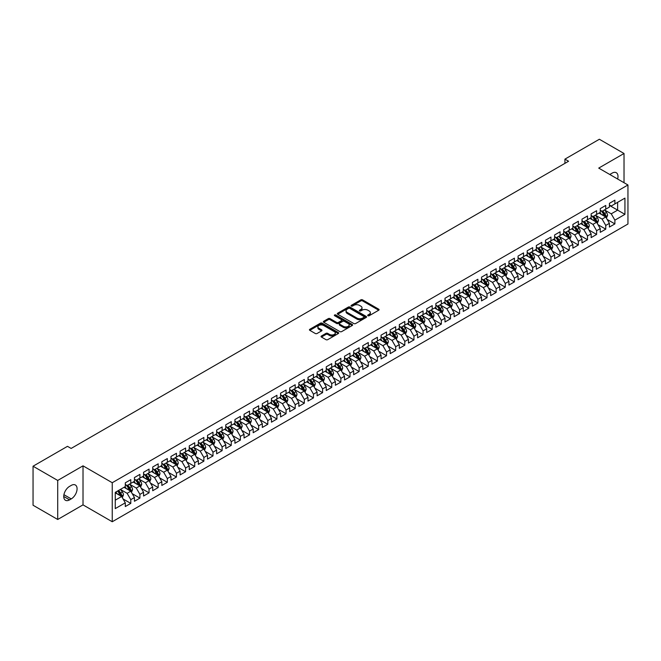 <?xml version="1.0" encoding="UTF-8"?>
<svg xmlns="http://www.w3.org/2000/svg" width="661" height="661" viewBox="0 0 661 661"><rect width="100%" height="100%" fill="white"/><g stroke="black" fill="none" stroke-linecap="round" stroke-linejoin="round"><path stroke-width="0.99" d="M367.929 315.727A0.884 0.512 0 0 0 369.185 315.727L378.712 310.224A1.264 0.735 0 0 0 379.084 309.703A1.264 0.735 0 0 0 378.712 309.191L362.575 299.871A1.264 0.735 0 0 0 360.782 299.871L351.255 305.374A0.884 0.512 0 0 0 352.511 306.093L353.742 305.382A4.057 2.347 0 0 1 359.477 305.382L360.823 306.159A4.057 2.347 0 0 1 362.013 307.819A4.057 2.347 0 0 1 360.823 309.472L359.592 310.183A0.884 0.512 0 0 0 360.848 310.91L362.079 310.199A4.057 2.347 0 0 1 367.813 310.199L369.16 310.976A4.057 2.347 0 0 1 370.35 312.628A4.057 2.347 0 0 1 369.16 314.289L367.929 315A0.884 0.512 0 0 0 367.929 315.727L367.929 315M321.42 336.003A1.264 0.735 0 0 0 321.048 336.515A1.264 0.735 0 0 0 321.42 337.036L325.947 339.647A1.264 0.735 0 0 0 327.74 339.647L338.316 333.541A1.264 0.735 0 0 0 338.688 333.028A1.264 0.735 0 0 0 338.316 332.508L322.18 323.188A1.264 0.735 0 0 0 320.387 323.188L309.811 329.294A1.264 0.735 0 0 0 309.439 329.814A1.264 0.735 0 0 0 309.811 330.335L315.28 333.491A1.264 0.735 0 0 0 317.073 333.491L321.601 330.88A1.264 0.735 0 0 0 321.973 330.36A1.264 0.735 0 0 0 321.601 329.839L318.891 328.277A3.388 1.958 0 0 1 317.891 326.889A3.388 1.958 0 0 1 319.99 325.08A3.388 1.958 0 0 1 323.683 325.509L334.309 331.64A3.388 1.958 0 0 1 335.301 333.028A3.388 1.958 0 0 1 333.21 334.838A3.388 1.958 0 0 1 329.509 334.408L327.74 333.384A1.264 0.735 0 0 0 325.947 333.384L321.42 336.003L321.42 337.036M57.714 480.448L57.714 519.48L83.013 504.872L83.013 465.84L57.714 480.448L33.05 466.212L67.488 446.332L71.14 448.439L568.576 161.251L564.924 159.136L564.924 163.358M83.013 465.84L112.246 482.72L627.95 184.981L627.95 224.005L112.246 521.744L112.246 482.72M624.025 182.709L624.025 153.492L598.717 168.101L627.95 184.981M624.025 153.492L599.362 139.256L564.924 159.136M353.833 323.551A1.264 0.735 0 0 0 355.626 323.551L366.202 317.445A1.264 0.735 0 0 0 366.574 316.925A1.264 0.735 0 0 0 366.202 316.412L350.066 307.092A1.264 0.735 0 0 0 348.273 307.092L337.697 313.198A1.264 0.735 0 0 0 337.325 313.719A1.264 0.735 0 0 0 337.697 314.231L353.833 323.551M334.953 315.917A0.884 0.512 0 0 1 335.854 316.041L335.854 314.983L352.263 324.46A1.264 0.735 0 0 1 352.635 324.972A1.264 0.735 0 0 1 352.263 325.493L341.679 331.599A1.264 0.735 0 0 1 339.886 331.599L323.75 322.287L328.277 319.693L328.277 318.635L323.75 321.246A1.264 0.735 0 0 0 323.378 321.767A1.264 0.735 0 0 0 323.75 322.287L323.75 321.246M328.277 319.693A1.264 0.735 0 0 1 330.07 319.693L330.07 318.635A1.264 0.735 0 0 0 328.277 318.635M330.07 318.635L336.614 322.411A1.264 0.735 0 0 0 338.407 322.411L341.415 320.676A1.264 0.735 0 0 0 341.787 320.164A1.264 0.735 0 0 0 341.415 319.643L334.598 315.71A0.884 0.512 0 0 1 335.854 314.983M609.409 205.389L617.63 210.132L617.63 202.324L624.934 198.11L614.887 203.91L614.887 200.167L609.409 203.332L609.409 207.075L605.757 209.182L605.757 205.439L600.271 208.603L600.271 212.346L596.619 214.453L596.619 210.71L591.141 213.875L591.141 217.618L587.489 219.733L587.489 215.99L582.002 219.146L582.002 222.897L578.35 225.004L578.35 221.261L572.872 224.426L572.872 228.169L569.22 230.276L569.22 226.533L563.734 229.698L563.734 233.44L560.082 235.547L560.082 231.804L554.604 234.969L554.604 238.712L550.952 240.827L550.952 237.076L545.474 240.24L545.474 243.992L541.813 246.099L541.813 242.356L536.335 245.52L536.335 249.263L532.683 251.37L532.683 247.627L527.205 250.792L527.205 254.535L523.545 256.642L523.545 252.899L518.067 256.063L518.067 259.806L514.415 261.921L514.415 258.17L508.937 261.335L508.937 265.086L505.277 267.193L505.277 263.45L499.799 266.614L499.799 270.357L496.147 272.464L496.147 268.721L490.669 271.886L490.669 275.629L487.008 277.736L487.008 273.993L481.53 277.157L481.53 280.9L477.878 283.015L477.878 279.264L472.4 282.429L472.4 286.18L468.74 288.287L468.74 284.544L463.262 287.709L463.262 291.451L459.61 293.558L459.61 289.815L454.132 292.98L454.132 296.723L450.472 298.83L450.472 295.087L444.993 298.251L444.993 301.994L441.341 304.11L441.341 300.358L435.863 303.523L435.863 307.274L432.211 309.381L432.211 305.638L426.725 308.803L426.725 312.546L423.073 314.653L423.073 310.91L417.595 314.074L417.595 317.817L413.943 319.924L413.943 316.181L408.457 319.346L408.457 323.089L404.805 325.204L404.805 321.453L399.327 324.617L399.327 328.36L395.675 330.475L395.675 326.732L390.188 329.897L390.188 333.64L386.536 335.747L386.536 332.004L381.058 335.168L381.058 338.911L377.406 341.018L377.406 337.275L371.92 340.44L371.92 344.183L368.268 346.298L368.268 342.547L362.79 345.711L362.79 349.454L359.138 351.569L359.138 347.826L353.652 350.991L353.652 354.734L350 356.841L350 353.098L344.521 356.262L344.521 360.005L340.869 362.112L340.869 358.369L335.383 361.534L335.383 365.277L331.731 367.392L331.731 363.641L326.253 366.805L326.253 370.548L322.601 372.664L322.601 368.921L317.115 372.085L317.115 375.828L313.463 377.935L313.463 374.192L307.985 377.357L307.985 381.1L304.333 383.206L304.333 379.464L298.855 382.628L298.855 386.371L295.194 388.478L295.194 384.735L289.716 387.9L289.716 391.643L286.064 393.758L286.064 390.015L280.586 393.179L280.586 396.922L276.926 399.029L276.926 395.286L271.448 398.451L271.448 402.194L267.796 404.301L267.796 400.558L262.318 403.722L262.318 407.465L258.658 409.572L258.658 405.829L253.18 408.994L253.18 412.737L249.528 414.852L249.528 411.109L244.049 414.265L244.049 418.016L240.389 420.123L240.389 416.38L234.911 419.545L234.911 423.288L231.259 425.395L231.259 421.652L225.781 424.816L225.781 428.559L222.121 430.666L222.121 426.923L216.643 430.088L216.643 433.831L212.991 435.946L212.991 432.203L207.513 435.359L207.513 439.111L203.861 441.218L203.861 437.475L198.374 440.639L198.374 444.382L194.722 446.489L194.722 442.746L189.244 445.911L189.244 449.654L185.592 451.76L185.592 448.018L180.106 451.182L180.106 454.925L176.454 457.04L176.454 453.289L170.976 456.454L170.976 460.205L167.324 462.312L167.324 458.569L161.838 461.733L161.838 465.476L158.186 467.583L158.186 463.84L152.708 467.005L152.708 470.748L149.056 472.855L149.056 469.112L143.569 472.276L143.569 476.019L139.917 478.134L139.917 474.383L134.439 477.548L134.439 481.299L130.787 483.406L130.787 479.663L125.301 482.827L125.301 486.57L115.254 492.371L115.254 508.615L125.301 502.814L121.649 496.485L115.254 492.792M624.934 198.11L624.934 214.354L614.887 220.154L611.235 213.825L604.608 210M607.17 219.444L614.887 223.897L614.887 220.154M614.887 223.897L609.409 227.062L609.409 223.319L605.757 225.426L602.097 219.097L595.478 215.271M598.04 224.715L605.757 229.169L605.757 225.426M605.757 229.169L600.271 232.333L600.271 228.59L596.619 230.697L592.967 224.368L586.348 220.551M588.901 229.987L596.619 234.44L596.619 230.697M596.619 234.44L591.141 237.605L591.141 233.862L587.489 235.969L583.837 229.648L577.21 225.822M579.771 235.258L587.489 239.72L587.489 235.969M587.489 239.72L582.002 242.884L582.002 239.133L578.35 241.248L574.698 234.919L568.08 231.094M570.633 240.538L578.35 244.991L578.35 241.248M578.35 244.991L572.872 248.156L572.872 244.413L569.22 246.52L565.568 240.191L558.942 236.365M561.503 245.809L569.22 250.263L569.22 246.52M569.22 250.263L563.734 253.427L563.734 249.684L560.082 251.791L556.43 245.462L549.812 241.645M552.365 251.081L560.082 255.534L560.082 251.791M560.082 255.534L554.604 258.699L554.604 254.956L550.952 257.063L547.3 250.742L540.673 246.917M543.235 256.352L550.952 260.814L550.952 257.063M550.952 260.814L545.474 263.979L545.474 260.227L541.813 262.343L538.161 256.014L531.543 252.188M534.096 261.632L541.813 266.086L541.813 262.343M541.813 266.086L536.335 269.25L536.335 265.507L532.683 267.614L529.031 261.285L522.405 257.46M524.966 266.904L532.683 271.357L532.683 267.614M532.683 271.357L527.205 274.522L527.205 270.779L523.545 272.886L519.893 266.557L513.275 262.739M515.828 272.175L523.545 276.629L523.545 272.886M523.545 276.629L518.067 279.793L518.067 276.05L514.415 278.157L510.763 271.836L504.136 268.011M506.698 277.446L514.415 281.908L514.415 278.157M514.415 281.908L508.937 285.073L508.937 281.322L505.277 283.437L501.625 277.108L495.006 273.282M497.559 282.726L505.277 287.18L505.277 283.437M505.277 287.18L499.799 290.344L499.799 286.601L496.147 288.708L492.495 282.379L485.868 278.554M488.429 287.998L496.147 292.451L496.147 288.708M496.147 292.451L490.669 295.616L490.669 291.873L487.008 293.98L483.356 287.651L476.738 283.833M479.291 293.269L487.008 297.723L487.008 293.98M487.008 297.723L481.53 300.887L481.53 297.144L477.878 299.251L474.226 292.93L467.6 289.105M470.161 298.541L477.878 303.002L477.878 299.251M477.878 303.002L472.4 306.167L472.4 302.416L468.74 304.531L465.088 298.202L458.47 294.376M461.023 303.82L468.74 308.274L468.74 304.531M468.74 308.274L463.262 311.438L463.262 307.695L459.61 309.802L455.958 303.473L449.331 299.648M451.893 309.092L459.61 313.545L459.61 309.802M459.61 313.545L454.132 316.71L454.132 312.967L450.472 315.074L446.819 308.745L440.201 304.928M442.754 314.363L450.472 318.817L450.472 315.074M450.472 318.817L444.993 321.981L444.993 318.238L441.341 320.345L437.689 314.016L431.063 310.199M433.624 319.635L441.341 324.097L441.341 320.345M441.341 324.097L435.863 327.261L435.863 323.51L432.211 325.625L428.551 319.296L421.933 315.471M424.486 324.906L432.211 329.368L432.211 325.625M432.211 329.368L426.725 332.533L426.725 328.79L423.073 330.897L419.421 324.568L412.795 320.742M415.356 330.186L423.073 334.64L423.073 330.897M423.073 334.64L417.595 337.804L417.595 334.061L413.943 336.168L410.283 329.839L403.664 326.013M406.218 335.458L413.943 339.911L413.943 336.168M413.943 339.911L408.457 343.076L408.457 339.333L404.805 341.44L401.153 335.11L394.526 331.293M397.087 340.729L404.805 345.191L404.805 341.44M404.805 345.191L399.327 348.347L399.327 344.604L395.675 346.719L392.014 340.39L385.396 336.565M387.949 346L395.675 350.462L395.675 346.719M395.675 350.462L390.188 353.627L390.188 349.884L386.536 351.991L382.884 345.662L376.258 341.836M378.819 351.28L386.536 355.734L386.536 351.991M386.536 355.734L381.058 358.898L381.058 355.155L377.406 357.262L373.746 350.933L367.128 347.108M369.689 356.552L377.406 361.005L377.406 357.262M377.406 361.005L371.92 364.17L371.92 360.427L368.268 362.534L364.616 356.205L357.989 352.387M360.551 361.823L368.268 366.285L368.268 362.534M368.268 366.285L362.79 369.441L362.79 365.698L359.138 367.813L355.478 361.484L348.859 357.659M351.421 367.095L359.138 371.556L359.138 367.813M359.138 371.556L353.652 374.721L353.652 370.978L350 373.085L346.347 366.756L339.729 362.93M342.282 372.374L350 376.828L350 373.085M350 376.828L344.521 379.992L344.521 376.249L340.869 378.356L337.217 372.027L330.591 368.202M333.152 377.646L340.869 382.099L340.869 378.356M340.869 382.099L335.383 385.264L335.383 381.521L331.731 383.628L328.079 377.299L321.461 373.482M324.014 382.917L331.731 387.371L331.731 383.628M331.731 387.371L326.253 390.535L326.253 386.792L322.601 388.908L318.949 382.579L312.322 378.753M314.884 388.189L322.601 392.651L322.601 388.908M322.601 392.651L317.115 395.815L317.115 392.072L313.463 394.179L309.811 387.85L303.192 384.024M305.746 393.469L313.463 397.922L313.463 394.179M313.463 397.922L307.985 401.087L307.985 397.344L304.333 399.451L300.681 393.121L294.054 389.296M296.615 398.74L304.333 403.193L304.333 399.451M304.333 403.193L298.855 406.358L298.855 402.615L295.194 404.722L291.542 398.393L284.924 394.576M287.477 404.011L295.194 408.465L295.194 404.722M295.194 408.465L289.716 411.629L289.716 407.887L286.064 410.002L282.412 403.673L275.786 399.847M278.347 409.283L286.064 413.745L286.064 410.002M286.064 413.745L280.586 416.909L280.586 413.158L276.926 415.273L273.274 408.944L266.656 405.119M269.209 414.563L276.926 419.016L276.926 415.273M276.926 419.016L271.448 422.181L271.448 418.438L267.796 420.545L264.144 414.216L257.517 410.39M260.079 419.834L267.796 424.288L267.796 420.545M267.796 424.288L262.318 427.452L262.318 423.709L258.658 425.816L255.006 419.487L248.387 415.67M250.94 425.106L258.658 429.559L258.658 425.816M258.658 429.559L253.18 432.724L253.18 428.981L249.528 431.096L245.875 424.767L239.249 420.941M241.81 430.377L249.528 434.839L249.528 431.096M249.528 434.839L244.049 438.003L244.049 434.252L240.389 436.367L236.737 430.038L230.119 426.213M232.672 435.657L240.389 440.11L240.389 436.367M240.389 440.11L234.911 443.275L234.911 439.532L231.259 441.639L227.607 435.31L220.981 431.484M223.542 440.928L231.259 445.382L231.259 441.639M231.259 445.382L225.781 448.546L225.781 444.803L222.121 446.91L218.469 440.581L211.85 436.764M214.404 446.2L222.121 450.653L222.121 446.91M222.121 450.653L216.643 453.818L216.643 450.075L212.991 452.182L209.339 445.861L202.712 442.035M205.274 451.471L212.991 455.933L212.991 452.182M212.991 455.933L207.513 459.098L207.513 455.346L203.861 457.462L200.2 451.133L193.582 447.307M196.135 456.751L203.861 461.204L203.861 457.462M203.861 461.204L198.374 464.369L198.374 460.626L194.722 462.733L191.07 456.404L184.444 452.578M187.005 462.022L194.722 466.476L194.722 462.733M194.722 466.476L189.244 469.641L189.244 465.898L185.592 468.005L181.932 461.675L175.314 457.858M177.867 467.294L185.592 471.747L185.592 468.005M185.592 471.747L180.106 474.912L180.106 471.169L176.454 473.276L172.802 466.955L166.175 463.13M168.737 472.565L176.454 477.027L176.454 473.276M176.454 477.027L170.976 480.192L170.976 476.441L167.324 478.556L163.664 472.227L157.045 468.401M159.598 477.845L167.324 482.299L167.324 478.556M167.324 482.299L161.838 485.463L161.838 481.72L158.186 483.827L154.534 477.498L147.907 473.673M150.468 483.117L158.186 487.57L158.186 483.827M158.186 487.57L152.708 490.735L152.708 486.992L149.056 489.099L145.395 482.77L138.777 478.952M141.33 488.388L149.056 492.842L149.056 489.099M149.056 492.842L143.569 496.006L143.569 492.263L139.917 494.37L136.265 488.049L129.639 484.224M132.2 493.66L139.917 498.121L139.917 494.37M139.917 498.121L134.439 501.286L134.439 497.535L130.787 499.65L127.127 493.321L120.509 489.495M123.07 498.939L130.787 503.393L130.787 499.65M130.787 503.393L125.301 506.557L125.301 502.814M125.301 484.463L127.127 485.513L130.787 483.406M115.254 500.179L121.649 496.485M134.439 479.184L136.265 480.241L139.917 478.134M127.127 493.321L130.787 491.206L124.028 487.306M134.439 497.535L130.787 491.206M143.569 473.912L145.395 474.97L149.056 472.855M136.265 488.049L139.917 485.934L133.158 482.034M143.569 492.263L139.917 485.934M152.708 468.641L154.534 469.69L158.186 467.583M145.395 482.77L149.056 480.663L142.297 476.763M152.708 486.992L149.056 480.663M161.838 463.369L163.664 464.419L167.324 462.312M154.534 477.498L158.186 475.391L151.427 471.483M161.838 481.72L158.186 475.391M170.976 458.09L172.802 459.147L176.454 457.04M163.664 472.227L167.324 470.12L160.565 466.212M170.976 476.441L167.324 470.12M180.106 452.818L181.932 453.876L185.592 451.76M172.802 466.955L176.454 464.84L169.695 460.94M180.106 471.169L176.454 464.84M189.244 447.547L191.07 448.596L194.722 446.489M181.932 461.675L185.592 459.569L178.825 455.669M189.244 465.898L185.592 459.569M198.374 442.275L200.2 443.324L203.861 441.218M191.07 456.404L194.722 454.297L187.964 450.389M198.374 460.626L194.722 454.297M207.513 436.995L209.339 438.053L212.991 435.946M200.2 451.133L203.861 449.026L197.094 445.117M207.513 455.346L203.861 449.026M216.643 431.724L218.469 432.781L222.121 430.666M209.339 445.861L212.991 443.746L206.232 439.846M216.643 450.075L212.991 443.746M225.781 426.452L227.607 427.502L231.259 425.395M218.469 440.581L222.121 438.474L215.362 434.574M225.781 444.803L222.121 438.474M234.911 421.181L236.737 422.23L240.389 420.123M227.607 435.31L231.259 433.203L224.5 429.295M234.911 439.532L231.259 433.203M244.049 415.901L245.875 416.959L249.528 414.852M236.737 430.038L240.389 427.931L233.63 424.023M244.049 434.252L240.389 427.931M253.18 410.63L255.006 411.687L258.658 409.572M245.875 424.767L249.528 422.652L242.769 418.752M253.18 428.981L249.528 422.652M262.318 405.358L264.144 406.416L267.796 404.301M255.006 419.487L258.658 417.38L251.899 413.48M262.318 423.709L258.658 417.38M271.448 400.087L273.274 401.136L276.926 399.029M264.144 414.216L267.796 412.109L261.037 408.209M271.448 418.438L267.796 412.109M280.586 394.807L282.412 395.865L286.064 393.758M273.274 408.944L276.926 406.837L270.167 402.929M280.586 413.158L276.926 406.837M289.716 389.536L291.542 390.593L295.194 388.478M282.412 403.673L286.064 401.558L279.306 397.658M289.716 407.887L286.064 401.558M298.855 384.264L300.681 385.322L304.333 383.206M291.542 398.393L295.194 396.286L288.436 392.386M298.855 402.615L295.194 396.286M307.985 378.993L309.811 380.042L313.463 377.935M300.681 393.121L304.333 391.015L297.574 387.115M307.985 397.344L304.333 391.015M317.115 373.713L318.949 374.77L322.601 372.664M309.811 387.85L313.463 385.743L306.704 381.835M317.115 392.072L313.463 385.743M326.253 368.441L328.079 369.499L331.731 367.392M318.949 382.579L322.601 380.463L315.842 376.563M326.253 386.792L322.601 380.463M335.383 363.17L337.217 364.228L340.869 362.112M328.079 377.299L331.731 375.192L324.972 371.292M335.383 381.521L331.731 375.192M344.521 357.898L346.347 358.948L350 356.841M337.217 372.027L340.869 369.92L334.111 366.02M344.521 376.249L340.869 369.92M353.652 352.619L355.478 353.676L359.138 351.569M346.347 366.756L350 364.649L343.241 360.741M353.652 370.978L350 364.649M362.79 347.347L364.616 348.405L368.268 346.298M355.478 361.484L359.138 359.369L352.379 355.469M362.79 365.698L359.138 359.369M371.92 342.076L373.746 343.133L377.406 341.018M364.616 356.205L368.268 354.098L361.509 350.198M371.92 360.427L368.268 354.098M381.058 336.804L382.884 337.854L386.536 335.747M373.746 350.933L377.406 348.826L370.647 344.926M381.058 355.155L377.406 348.826M390.188 331.525L392.014 332.582L395.675 330.475M382.884 345.662L386.536 343.555L379.778 339.647M390.188 349.884L386.536 343.555M399.327 326.253L401.153 327.311L404.805 325.204M392.014 340.39L395.675 338.275L388.916 334.375M399.327 344.604L395.675 338.275M408.457 320.982L410.283 322.039L413.943 319.924M401.153 335.11L404.805 333.004L398.046 329.104M408.457 339.333L404.805 333.004M417.595 315.71L419.421 316.759L423.073 314.653M410.283 329.839L413.943 327.732L407.176 323.832M417.595 334.061L413.943 327.732M426.725 310.43L428.551 311.488L432.211 309.381M419.421 324.568L423.073 322.461L416.314 318.552M426.725 328.79L423.073 322.461M435.863 305.159L437.689 306.217L441.341 304.11M428.551 319.296L432.211 317.181L425.444 313.281M435.863 323.51L432.211 317.181M444.993 299.887L446.819 300.945L450.472 298.83M437.689 314.016L441.341 311.909L434.583 308.009M444.993 318.238L441.341 311.909M454.132 294.616L455.958 295.665L459.61 293.558M446.819 308.745L450.472 306.638L443.713 302.738M454.132 312.967L450.472 306.638M463.262 289.344L465.088 290.394L468.74 288.287M455.958 303.473L459.61 301.366L452.851 297.458M463.262 307.695L459.61 301.366M472.4 284.065L474.226 285.122L477.878 283.015M465.088 298.202L468.74 296.087L461.981 292.187M472.4 302.416L468.74 296.087M481.53 278.793L483.356 279.851L487.008 277.736M474.226 292.93L477.878 290.815L471.119 286.915M481.53 297.144L477.878 290.815M490.669 273.522L492.495 274.571L496.147 272.464M483.356 287.651L487.008 285.544L480.25 281.644M490.669 291.873L487.008 285.544M499.799 268.25L501.625 269.3L505.277 267.193M492.495 282.379L496.147 280.272L489.388 276.364M499.799 286.601L496.147 280.272M508.937 262.971L510.763 264.028L514.415 261.921M501.625 277.108L505.277 274.993L498.518 271.093M508.937 281.322L505.277 274.993M518.067 257.699L519.893 258.757L523.545 256.642M510.763 271.836L514.415 269.721L507.656 265.821M518.067 276.05L514.415 269.721M527.205 252.428L529.031 253.477L532.683 251.37M519.893 266.557L523.545 264.45L516.786 260.55M527.205 270.779L523.545 264.45M536.335 247.156L538.161 248.206L541.813 246.099M529.031 261.285L532.683 259.178L525.925 255.27M536.335 265.507L532.683 259.178M545.474 241.876L547.3 242.934L550.952 240.827M538.161 256.014L541.813 253.907L535.055 249.998M545.474 260.227L541.813 253.907M554.604 236.605L556.43 237.663L560.082 235.547M547.3 250.742L550.952 248.627L544.193 244.727M554.604 254.956L550.952 248.627M563.734 231.333L565.568 232.383L569.22 230.276M556.43 245.462L560.082 243.355L553.323 239.456M563.734 249.684L560.082 243.355M572.872 226.062L574.698 227.111L578.35 225.004M565.568 240.191L569.22 238.084L562.461 234.176M572.872 244.413L569.22 238.084M582.002 220.782L583.837 221.84L587.489 219.733M574.698 234.919L578.35 232.812L571.591 228.904M582.002 239.133L578.35 232.812M591.141 215.511L592.967 216.568L596.619 214.453M583.837 229.648L587.489 227.533L580.73 223.633M591.141 233.862L587.489 227.533M600.271 210.239L602.097 211.289L605.757 209.182M592.967 224.368L596.619 222.261L589.86 218.361M600.271 228.59L596.619 222.261M609.409 204.968L611.235 206.017L614.887 203.91M602.097 219.097L605.757 216.99L598.998 213.082M609.409 223.319L605.757 216.99M33.05 466.212L33.05 505.235L57.714 519.48M83.013 504.872L112.246 521.744M611.235 213.825L617.63 210.132L624.934 214.354M617.638 179.024A8.271 4.776 120 0 0 616.283 172.703A8.271 4.776 120 0 0 612.152 173.116L610.508 174.058A8.271 4.776 120 0 0 609.814 174.504M69.587 486.356A8.271 4.776 120 0 0 64.183 493.643A8.271 4.776 120 0 0 65.456 500.27A8.271 4.776 120 0 0 69.587 499.856L71.231 498.906A8.271 4.776 120 0 0 76.635 491.627A8.271 4.776 120 0 0 75.362 485A8.271 4.776 120 0 0 71.231 485.405L69.587 486.356M368.284 315.851L369.16 315.338A4.057 2.347 0 0 0 370.35 313.686L370.35 312.628M362.013 307.819L362.013 308.869A4.057 2.347 0 0 1 360.823 310.53L359.948 311.034M378.712 309.191L378.712 310.224L362.575 300.929A1.264 0.735 0 0 0 360.782 300.929L351.611 306.217M366.202 316.412L366.202 317.445L350.066 308.15A1.264 0.735 0 0 0 348.273 308.15L337.713 314.248M363.963 317.288A0.884 0.512 0 0 0 363.963 316.561L349.793 308.39A0.884 0.512 0 0 0 348.545 308.39L347.24 309.133A4.057 2.347 0 0 0 346.05 310.794A4.057 2.347 0 0 0 347.24 312.446L356.923 318.04A4.057 2.347 0 0 0 362.666 318.04L363.963 317.288L363.963 318.346A0.884 0.512 0 0 0 364.219 317.982L364.219 316.925M346.05 310.794L346.05 311.843A4.057 2.347 0 0 0 347.24 313.504L347.24 312.446M363.963 318.346L362.666 319.098A4.057 2.347 0 0 1 356.923 319.098L347.24 313.504M330.07 319.693L336.614 323.469A1.264 0.735 0 0 0 338.407 323.469L341.415 321.733A1.264 0.735 0 0 0 341.787 321.213L341.787 320.164M335.854 316.041L352.247 325.501M343.406 326.336A3.388 1.958 0 0 0 347.108 326.757A3.388 1.958 0 0 0 349.198 324.948A3.388 1.958 0 0 0 348.207 323.568L344.464 321.403A1.264 0.735 0 0 0 342.671 321.403L339.663 323.138A1.264 0.735 0 0 0 339.291 323.659A1.264 0.735 0 0 0 339.663 324.171L343.406 326.336L343.406 327.385A3.388 1.958 0 0 0 347.108 327.815A3.388 1.958 0 0 0 349.198 326.005L349.198 324.948M339.291 323.659L339.291 324.708A1.264 0.735 0 0 0 339.663 325.229L339.663 324.171M343.406 327.385L339.663 325.229M335.301 333.028L335.301 334.078A3.388 1.958 0 0 1 333.21 335.887A3.388 1.958 0 0 1 329.509 335.466L327.74 334.441A1.264 0.735 0 0 0 325.947 334.441L321.436 337.044M317.891 326.889L317.891 327.947A3.388 1.958 0 0 0 318.891 329.327L318.891 328.277M321.585 330.888L318.891 329.327M338.316 332.508L338.316 333.541L322.18 324.245A1.264 0.735 0 0 0 320.387 324.245L309.827 330.343M606.426 218.163L607.566 215.395A3.421 1.975 -120 0 0 606.467 212.478L604.526 209.892M601.436 214.495L599.965 212.528M601.089 210.702L603.642 214.114A3.421 1.975 60 0 1 604.617 216.172L605.716 215.544A3.421 1.975 -120 0 0 604.732 213.486L602.791 210.892M601.684 211.057L604.08 214.255A1.743 1.008 60 0 1 604.402 214.784L605.716 215.544M597.296 223.435L598.428 220.667A3.421 1.975 -120 0 0 597.337 217.75L595.396 215.164M592.306 219.766L590.827 217.8M591.95 215.982L594.503 219.386A3.421 1.975 60 0 1 595.487 221.452L596.577 220.815A3.421 1.975 -120 0 0 595.602 218.758L593.661 216.164M592.553 216.329L594.95 219.526A1.743 1.008 60 0 1 595.264 220.055L596.577 220.815M588.166 228.706L589.298 225.946A3.421 1.975 -120 0 0 588.199 223.03L586.266 220.435M583.167 225.046L581.697 223.071M582.82 221.253L585.373 224.666A3.421 1.975 60 0 1 586.348 226.723L587.447 226.087A3.421 1.975 -120 0 0 586.464 224.029L584.522 221.443M583.415 221.6L585.811 224.798A1.743 1.008 60 0 1 586.133 225.327L587.447 226.087M579.028 233.977L580.16 231.218A3.421 1.975 -120 0 0 579.069 228.301L577.127 225.707M574.037 230.317L572.558 228.351M573.682 226.525L576.235 229.937A3.421 1.975 60 0 1 577.218 231.994L578.309 231.358A3.421 1.975 -120 0 0 577.334 229.301L575.392 226.715M574.285 226.872L576.681 230.069A1.743 1.008 60 0 1 576.995 230.606L578.309 231.358M569.898 239.249L571.03 236.489A3.421 1.975 -120 0 0 569.931 233.573L567.997 230.986M564.899 235.589L563.428 233.622M564.552 231.796L567.105 235.209A3.421 1.975 60 0 1 568.08 237.266L569.179 236.638A3.421 1.975 -120 0 0 568.196 234.572L566.262 231.986M565.147 232.151L567.551 235.349A1.743 1.008 60 0 1 567.865 235.878L569.179 236.638M560.759 244.529L561.891 241.761A3.421 1.975 -120 0 0 560.801 238.844L558.859 236.258M555.769 240.86L554.29 238.894M555.414 237.076L557.967 240.48A3.421 1.975 60 0 1 558.95 242.546L560.041 241.909A3.421 1.975 -120 0 0 559.066 239.852L557.124 237.258M556.017 237.423L558.413 240.621A1.743 1.008 60 0 1 558.727 241.149L560.041 241.909M551.629 249.8L552.761 247.032A3.421 1.975 -120 0 0 551.662 244.124L549.729 241.529M546.63 246.14L545.16 244.165M546.283 242.347L548.837 245.76A3.421 1.975 60 0 1 549.812 247.817L550.91 247.181A3.421 1.975 -120 0 0 549.927 245.124L547.994 242.529M546.878 242.694L549.283 245.892A1.743 1.008 60 0 1 549.597 246.421L550.91 247.181M542.491 255.072L543.623 252.312A3.421 1.975 -120 0 0 542.532 249.395L540.591 246.801M537.5 251.411L536.021 249.445M537.145 247.619L539.698 251.031A3.421 1.975 60 0 1 540.681 253.089L541.772 252.452A3.421 1.975 -120 0 0 540.797 250.395L538.855 247.809M537.748 247.966L540.144 251.163A1.743 1.008 60 0 1 540.458 251.701L541.772 252.452M533.361 260.343L534.493 257.583A3.421 1.975 -120 0 0 533.394 254.667L531.461 252.081M528.362 256.683L526.891 254.716M528.015 252.89L530.568 256.303A3.421 1.975 60 0 1 531.543 258.36L532.642 257.732A3.421 1.975 -120 0 0 531.659 255.667L529.725 253.08M528.618 253.246L531.014 256.443A1.743 1.008 60 0 1 531.328 256.972L532.642 257.732M524.223 265.623L525.355 262.855A3.421 1.975 -120 0 0 524.264 259.938L522.322 257.352M519.232 261.954L517.753 259.988M518.877 258.17L521.43 261.574A3.421 1.975 60 0 1 522.413 263.632L523.512 263.004A3.421 1.975 -120 0 0 522.529 260.946L520.587 258.352M519.48 258.517L521.876 261.715A1.743 1.008 60 0 1 522.19 262.243L523.512 263.004M515.093 270.894L516.224 268.126A3.421 1.975 -120 0 0 515.126 265.218L513.192 262.624M510.094 267.234L508.623 265.259M509.747 263.442L512.3 266.854A3.421 1.975 60 0 1 513.275 268.911L514.374 268.275A3.421 1.975 -120 0 0 513.39 266.218L511.457 263.623M510.35 263.789L512.746 266.986A1.743 1.008 60 0 1 513.06 267.515L514.374 268.275M505.954 276.166L507.086 273.406A3.421 1.975 -120 0 0 505.995 270.489L504.054 267.895M500.964 272.506L499.485 270.539M500.608 268.713L503.161 272.125A3.421 1.975 60 0 1 504.145 274.183L505.244 273.547A3.421 1.975 -120 0 0 504.26 271.489L502.319 268.903M501.212 269.06L503.608 272.258A1.743 1.008 60 0 1 503.922 272.795L505.244 273.547M496.824 281.437L497.956 278.678A3.421 1.975 -120 0 0 496.865 275.761L494.924 273.175M491.825 277.777L490.355 275.811M491.478 273.985L494.031 277.397A3.421 1.975 60 0 1 495.006 279.454L496.105 278.826A3.421 1.975 -120 0 0 495.122 276.761L493.189 274.175M492.081 274.332L494.478 277.537A1.743 1.008 60 0 1 494.792 278.066L496.105 278.826M487.686 286.717L488.818 283.949A3.421 1.975 -120 0 0 487.727 281.032L485.785 278.446M482.695 283.048L481.216 281.082M482.34 279.264L484.893 282.668A3.421 1.975 60 0 1 485.876 284.726L486.975 284.098A3.421 1.975 -120 0 0 485.992 282.04L484.05 279.446M482.943 279.611L485.339 282.809A1.743 1.008 60 0 1 485.661 283.338L486.975 284.098M478.556 291.988L479.688 289.221A3.421 1.975 -120 0 0 478.597 286.312L476.655 283.718M473.565 288.328L472.086 286.353M473.21 284.536L475.763 287.948A3.421 1.975 60 0 1 476.738 290.005L477.837 289.369A3.421 1.975 -120 0 0 476.862 287.312L474.92 284.717M473.813 284.883L476.209 288.08A1.743 1.008 60 0 1 476.523 288.609L477.837 289.369M469.417 297.26L470.549 294.5A3.421 1.975 -120 0 0 469.459 291.584L467.517 288.989M464.427 293.6L462.956 291.633M464.072 289.807L466.625 293.22A3.421 1.975 60 0 1 467.608 295.277L468.707 294.641A3.421 1.975 -120 0 0 467.724 292.583L465.782 289.997M464.675 290.154L467.071 293.352A1.743 1.008 60 0 1 467.393 293.889L468.707 294.641M460.287 302.531L461.419 299.772A3.421 1.975 -120 0 0 460.329 296.855L458.387 294.269M455.297 298.871L453.818 296.905M454.942 295.079L457.495 298.491A3.421 1.975 60 0 1 458.47 300.548L459.569 299.92A3.421 1.975 -120 0 0 458.594 297.855L456.652 295.269M455.545 295.426L457.941 298.632A1.743 1.008 60 0 1 458.255 299.16L459.569 299.92M451.149 307.811L452.281 305.043A3.421 1.975 -120 0 0 451.19 302.127L449.249 299.54M446.158 304.143L444.688 302.176M445.803 300.358L448.356 303.763A3.421 1.975 60 0 1 449.34 305.82L450.438 305.192A3.421 1.975 -120 0 0 449.455 303.135L447.514 300.54M446.406 300.705L448.802 303.903A1.743 1.008 60 0 1 449.125 304.432L450.438 305.192M442.019 313.083L443.151 310.315A3.421 1.975 -120 0 0 442.06 307.406L440.119 304.812M437.028 309.422L435.549 307.448M436.673 305.63L439.226 309.034A3.421 1.975 60 0 1 440.209 311.1L441.3 310.463A3.421 1.975 -120 0 0 440.325 308.406L438.383 305.812M437.276 305.977L439.672 309.174A1.743 1.008 60 0 1 439.986 309.703L441.3 310.463M432.881 318.354L434.013 315.594A3.421 1.975 -120 0 0 432.922 312.678L430.98 310.083M427.89 314.694L426.419 312.727M427.535 310.901L430.088 314.314A3.421 1.975 60 0 1 431.071 316.371L432.17 315.735A3.421 1.975 -120 0 0 431.187 313.678L429.245 311.091M428.138 311.248L430.534 314.446A1.743 1.008 60 0 1 430.856 314.975L432.17 315.735M423.751 323.626L424.883 320.866A3.421 1.975 -120 0 0 423.792 317.949L421.85 315.363M418.76 319.965L417.281 317.999M418.405 316.173L420.958 319.585A3.421 1.975 60 0 1 421.941 321.643L423.032 321.015A3.421 1.975 -120 0 0 422.057 318.949L420.115 316.363M419.008 316.52L421.404 319.726A1.743 1.008 60 0 1 421.718 320.255L423.032 321.015M414.612 328.905L415.744 326.137A3.421 1.975 -120 0 0 414.654 323.221L412.712 320.635M409.622 325.237L408.151 323.27M409.266 321.453L411.828 324.857A3.421 1.975 60 0 1 412.803 326.914L413.902 326.286A3.421 1.975 -120 0 0 412.918 324.229L410.977 321.634M409.87 321.8L412.266 324.997A1.743 1.008 60 0 1 412.588 325.526L413.902 326.286M405.482 334.177L406.614 331.409A3.421 1.975 -120 0 0 405.524 328.5L403.582 325.906M400.492 330.517L399.013 328.542M400.136 326.724L402.689 330.128A3.421 1.975 60 0 1 403.673 332.194L404.763 331.558A3.421 1.975 -120 0 0 403.788 329.5L401.847 326.906M400.74 327.071L403.136 330.269A1.743 1.008 60 0 1 403.45 330.797L404.763 331.558M396.344 339.448L397.476 336.689A3.421 1.975 -120 0 0 396.385 333.772L394.443 331.178M391.353 335.788L389.883 333.813M390.998 331.996L393.559 335.408A3.421 1.975 60 0 1 394.534 337.465L395.633 336.829A3.421 1.975 -120 0 0 394.65 334.772L392.708 332.186M391.601 332.343L393.997 335.54A1.743 1.008 60 0 1 394.32 336.069L395.633 336.829M387.214 344.72L388.346 341.96A3.421 1.975 -120 0 0 387.255 339.043L385.313 336.457M382.223 341.059L380.744 339.093M381.868 337.267L384.421 340.679A3.421 1.975 60 0 1 385.404 342.737L386.495 342.109A3.421 1.975 -120 0 0 385.52 340.043L383.578 337.457M382.471 337.614L384.867 340.82A1.743 1.008 60 0 1 385.181 341.349L386.495 342.109M378.075 350L379.207 347.232A3.421 1.975 -120 0 0 378.117 344.315L376.175 341.729M373.085 346.331L371.614 344.364M372.73 342.547L375.291 345.951A3.421 1.975 60 0 1 376.266 348.008L377.365 347.38A3.421 1.975 -120 0 0 376.382 345.323L374.44 342.729M373.333 342.894L375.729 346.091A1.743 1.008 60 0 1 376.051 346.62L377.365 347.38M368.945 355.271L370.077 352.503A3.421 1.975 -120 0 0 368.987 349.595L367.045 347M363.955 351.611L362.476 349.636M363.6 347.818L366.153 351.222A3.421 1.975 60 0 1 367.136 353.288L368.227 352.652A3.421 1.975 -120 0 0 367.252 350.594L365.31 348M364.203 348.165L366.599 351.363A1.743 1.008 60 0 1 366.913 351.892L368.227 352.652M359.807 360.542L360.947 357.783A3.421 1.975 -120 0 0 359.848 354.866L357.907 352.272M354.817 356.882L353.346 354.907M354.47 353.09L357.023 356.502A3.421 1.975 60 0 1 357.998 358.559L359.097 357.923A3.421 1.975 -120 0 0 358.113 355.866L356.172 353.28M355.064 353.437L357.461 356.634A1.743 1.008 60 0 1 357.783 357.163L359.097 357.923M350.677 365.814L351.809 363.054A3.421 1.975 -120 0 0 350.718 360.138L348.777 357.551M345.686 362.154L344.207 360.187M345.331 358.361L347.884 361.774A3.421 1.975 60 0 1 348.868 363.831L349.958 363.203A3.421 1.975 -120 0 0 348.983 361.137L347.042 358.551M345.934 358.708L348.33 361.914A1.743 1.008 60 0 1 348.644 362.443L349.958 363.203M341.547 371.094L342.679 368.326A3.421 1.975 -120 0 0 341.58 365.409L339.647 362.823M336.548 367.425L335.077 365.459M336.201 363.641L338.754 367.045A3.421 1.975 60 0 1 339.729 369.102L340.828 368.474A3.421 1.975 -120 0 0 339.845 366.417L337.903 363.823M336.796 363.988L339.192 367.185A1.743 1.008 60 0 1 339.514 367.714L340.828 368.474M332.409 376.365L333.541 373.597A3.421 1.975 -120 0 0 332.45 370.689L330.508 368.094M327.418 372.697L325.939 370.73M327.063 368.912L329.616 372.317A3.421 1.975 60 0 1 330.599 374.382L331.69 373.746A3.421 1.975 -120 0 0 330.715 371.689L328.773 369.094M327.666 369.259L330.062 372.457A1.743 1.008 60 0 1 330.376 372.986L331.69 373.746M323.279 381.637L324.411 378.877A3.421 1.975 -120 0 0 323.312 375.96L321.378 373.366M318.28 377.976L316.809 376.002M317.933 374.184L320.486 377.596A3.421 1.975 60 0 1 321.461 379.654L322.56 379.017A3.421 1.975 -120 0 0 321.577 376.96L319.643 374.374M318.528 374.531L320.932 377.728A1.743 1.008 60 0 1 321.246 378.257L322.56 379.017M314.14 386.908L315.272 384.148A3.421 1.975 -120 0 0 314.182 381.232L312.24 378.646M309.15 383.248L307.671 381.281M308.794 379.455L311.348 382.868A3.421 1.975 60 0 1 312.331 384.925L313.421 384.297A3.421 1.975 -120 0 0 312.446 382.232L310.505 379.645M309.398 379.802L311.794 383.008A1.743 1.008 60 0 1 312.108 383.537L313.421 384.297M305.01 392.188L306.142 389.42A3.421 1.975 -120 0 0 305.043 386.503L303.11 383.917M300.011 388.519L298.541 386.553M299.664 384.735L302.217 388.139A3.421 1.975 60 0 1 303.192 390.197L304.291 389.569A3.421 1.975 -120 0 0 303.308 387.511L301.375 384.917M300.259 385.082L302.664 388.28A1.743 1.008 60 0 1 302.978 388.808L304.291 389.569M295.872 397.459L297.004 394.691A3.421 1.975 -120 0 0 295.913 391.783L293.971 389.189M290.881 393.791L289.402 391.824M290.526 390.007L293.079 393.411A3.421 1.975 60 0 1 294.062 395.476L295.153 394.84A3.421 1.975 -120 0 0 294.178 392.783L292.236 390.188M291.129 390.354L293.525 393.551A1.743 1.008 60 0 1 293.839 394.08L295.153 394.84M286.742 402.731L287.874 399.971A3.421 1.975 -120 0 0 286.775 397.054L284.841 394.46M281.743 399.07L280.272 397.096M281.396 395.278L283.949 398.69A3.421 1.975 60 0 1 284.924 400.748L286.023 400.112A3.421 1.975 -120 0 0 285.04 398.054L283.106 395.468M281.999 395.625L284.395 398.823A1.743 1.008 60 0 1 284.709 399.351L286.023 400.112M277.603 408.002L278.735 405.243A3.421 1.975 -120 0 0 277.645 402.326L275.703 399.74M272.613 404.342L271.134 402.375M272.258 400.549L274.811 403.962A3.421 1.975 60 0 1 275.794 406.019L276.893 405.383A3.421 1.975 -120 0 0 275.91 403.326L273.968 400.74M272.861 400.897L275.257 404.102A1.743 1.008 60 0 1 275.571 404.631L276.893 405.383M268.473 413.282L269.605 410.514A3.421 1.975 -120 0 0 268.506 407.597L266.573 405.011M263.475 409.613L262.004 407.647M263.128 405.829L265.681 409.233A3.421 1.975 60 0 1 266.656 411.291L267.755 410.663A3.421 1.975 -120 0 0 266.771 408.605L264.838 406.011M263.731 406.176L266.127 409.374A1.743 1.008 60 0 1 266.441 409.903L267.755 410.663M259.335 418.553L260.467 415.786A3.421 1.975 -120 0 0 259.376 412.877L257.435 410.283M254.345 414.885L252.866 412.918M253.989 411.101L256.542 414.505A3.421 1.975 60 0 1 257.526 416.57L258.625 415.934A3.421 1.975 -120 0 0 257.641 413.877L255.7 411.282M254.592 411.448L256.989 414.645A1.743 1.008 60 0 1 257.303 415.174L258.625 415.934M250.205 423.825L251.337 421.065A3.421 1.975 -120 0 0 250.246 418.149L248.305 415.554M245.206 420.165L243.735 418.19M244.859 416.372L247.412 419.785A3.421 1.975 60 0 1 248.387 421.842L249.486 421.206A3.421 1.975 -120 0 0 248.503 419.148L246.57 416.562M245.462 416.719L247.858 419.917A1.743 1.008 60 0 1 248.172 420.446L249.486 421.206M241.067 429.096L242.199 426.337A3.421 1.975 -120 0 0 241.108 423.42L239.166 420.834M236.076 425.436L234.597 423.47M235.721 421.644L238.274 425.056A3.421 1.975 60 0 1 239.257 427.113L240.356 426.477A3.421 1.975 -120 0 0 239.373 424.42L237.431 421.834M236.324 421.991L238.72 425.197A1.743 1.008 60 0 1 239.042 425.725L240.356 426.477M231.937 434.376L233.069 431.608A3.421 1.975 -120 0 0 231.978 428.692L230.036 426.105M226.946 430.708L225.467 428.741M226.591 426.915L229.144 430.328A3.421 1.975 60 0 1 230.119 432.385L231.218 431.757A3.421 1.975 -120 0 0 230.243 429.7L228.301 427.105M227.194 427.27L229.59 430.468A1.743 1.008 60 0 1 229.904 430.997L231.218 431.757M222.798 439.648L223.93 436.88A3.421 1.975 -120 0 0 222.84 433.963L220.898 431.377M217.808 435.979L216.337 434.013M217.452 432.195L220.006 435.599A3.421 1.975 60 0 1 220.989 437.665L222.088 437.028A3.421 1.975 -120 0 0 221.105 434.971L219.163 432.377M218.056 432.542L220.452 435.739A1.743 1.008 60 0 1 220.774 436.268L222.088 437.028M213.668 444.919L214.8 442.159A3.421 1.975 -120 0 0 213.71 439.243L211.768 436.648M208.678 441.259L207.199 439.284M208.322 437.466L210.876 440.879A3.421 1.975 60 0 1 211.859 442.936L212.949 442.3A3.421 1.975 -120 0 0 211.974 440.243L210.033 437.656M208.926 437.813L211.322 441.011A1.743 1.008 60 0 1 211.636 441.54L212.949 442.3M204.53 450.191L205.662 447.431A3.421 1.975 -120 0 0 204.571 444.514L202.63 441.92M199.539 446.53L198.069 444.564M199.184 442.738L201.737 446.15A3.421 1.975 60 0 1 202.72 448.208L203.819 447.571A3.421 1.975 -120 0 0 202.836 445.514L200.894 442.928M199.787 443.085L202.183 446.282A1.743 1.008 60 0 1 202.506 446.819L203.819 447.571M195.4 455.462L196.532 452.702A3.421 1.975 -120 0 0 195.441 449.786L193.499 447.2M190.409 451.802L188.93 449.835M190.054 448.009L192.607 451.422A3.421 1.975 60 0 1 193.59 453.479L194.681 452.851A3.421 1.975 -120 0 0 193.706 450.785L191.764 448.199M190.657 448.365L193.053 451.562A1.743 1.008 60 0 1 193.367 452.091L194.681 452.851M186.262 460.742L187.394 457.974A3.421 1.975 -120 0 0 186.303 455.057L184.361 452.471M181.271 457.073L179.8 455.107M180.916 453.289L183.469 456.693A3.421 1.975 60 0 1 184.452 458.759L185.551 458.123A3.421 1.975 -120 0 0 184.568 456.065L182.626 453.471M181.519 453.636L183.915 456.834A1.743 1.008 60 0 1 184.237 457.362L185.551 458.123M177.131 466.013L178.263 463.245A3.421 1.975 -120 0 0 177.173 460.337L175.231 457.743M172.141 462.353L170.662 460.378M171.786 458.56L174.339 461.973A3.421 1.975 60 0 1 175.322 464.03L176.413 463.394A3.421 1.975 -120 0 0 175.438 461.337L173.496 458.742M172.389 458.908L174.785 462.105A1.743 1.008 60 0 1 175.099 462.634L176.413 463.394M167.993 471.285L169.125 468.525A3.421 1.975 -120 0 0 168.034 465.608L166.093 463.014M163.003 467.624L161.532 465.658M162.647 463.832L165.209 467.244A3.421 1.975 60 0 1 166.184 469.302L167.283 468.666A3.421 1.975 -120 0 0 166.299 466.608L164.358 464.022M163.25 464.179L165.647 467.377A1.743 1.008 60 0 1 165.969 467.914L167.283 468.666M158.863 476.556L159.995 473.797A3.421 1.975 -120 0 0 158.904 470.88L156.963 468.294M153.873 472.896L152.394 470.929M153.517 469.103L156.07 472.516A3.421 1.975 60 0 1 157.054 474.573L158.144 473.945A3.421 1.975 -120 0 0 157.169 471.88L155.228 469.293M154.12 469.459L156.517 472.656A1.743 1.008 60 0 1 156.831 473.185L158.144 473.945M149.725 481.836L150.857 479.068A3.421 1.975 -120 0 0 149.766 476.151L147.824 473.565M144.734 478.167L143.263 476.201M144.379 474.383L146.94 477.787A3.421 1.975 60 0 1 147.915 479.845L149.014 479.217A3.421 1.975 -120 0 0 148.031 477.159L146.089 474.565M144.982 474.73L147.378 477.928A1.743 1.008 60 0 1 147.7 478.457L149.014 479.217M140.595 487.107L141.727 484.339A3.421 1.975 -120 0 0 140.636 481.431L138.694 478.837M135.604 483.447L134.125 481.472M135.249 479.655L137.802 483.067A3.421 1.975 60 0 1 138.785 485.124L139.876 484.488A3.421 1.975 -120 0 0 138.901 482.431L136.959 479.836M135.852 480.002L138.248 483.199A1.743 1.008 60 0 1 138.562 483.728L139.876 484.488M131.456 492.379L132.588 489.619A3.421 1.975 -120 0 0 131.498 486.703L129.556 484.108M126.466 488.719L124.995 486.752M126.111 484.926L128.672 488.339A3.421 1.975 60 0 1 129.647 490.396L130.746 489.76A3.421 1.975 -120 0 0 129.763 487.702L127.821 485.116M126.714 485.273L129.11 488.471A1.743 1.008 60 0 1 129.432 489.008L130.746 489.76M122.326 497.65L123.458 494.891A3.421 1.975 -120 0 0 122.368 491.974L120.426 489.388M117.336 493.99L115.857 492.024M117.592 491.024L119.534 493.61A3.421 1.975 60 0 1 120.517 495.667L121.607 495.039A3.421 1.975 -120 0 0 120.633 492.974L118.691 490.388M117.832 490.883L119.98 493.75A1.743 1.008 60 0 1 120.294 494.279L121.607 495.039M369.16 315.338L369.16 314.289M359.592 310.91L359.592 310.183M360.823 310.53L360.823 309.472M351.255 306.093L351.255 305.374M360.782 300.929L360.782 299.871M362.575 300.929L362.575 299.871M337.697 314.231L337.697 313.198M348.273 308.15L348.273 307.092M350.066 308.15L350.066 307.092M356.923 319.098L356.923 318.04M362.666 319.098L362.666 318.04M336.614 323.469L336.614 322.411M338.407 323.469L338.407 322.411M341.415 321.733L341.415 320.676M352.263 325.493L352.263 324.46M325.947 334.441L325.947 333.384M327.74 334.441L327.74 333.384M329.509 335.466L329.509 334.408M321.601 330.88L321.601 329.839M309.811 330.335L309.811 329.294M320.387 324.245L320.387 323.188M322.18 324.245L322.18 323.188M63.737 496.485L69.587 499.856M63.927 494.692L71.231 498.906M605.327 216.742L607.542 215.461M604.732 213.486L606.467 212.478M602.212 214.941L603.642 214.114M596.189 222.013L598.403 220.733M595.602 218.758L597.337 217.75M593.074 220.212L594.503 219.386M587.059 227.285L589.273 226.012M586.464 224.029L588.199 223.03M583.944 225.492L585.373 224.666M577.921 232.565L580.135 231.284M577.334 229.301L579.069 228.301M574.806 230.763L576.235 229.937M568.791 237.836L571.005 236.555M568.196 234.572L569.931 233.573M565.676 236.035L567.105 235.209M559.652 243.108L561.867 241.827M559.066 239.852L560.801 238.844M556.537 241.306L557.967 240.48M550.522 248.379L552.736 247.107M549.927 245.124L551.662 244.124M547.407 246.586L548.837 245.76M541.384 253.659L543.598 252.378M540.797 250.395L542.532 249.395M538.269 251.858L539.698 251.031M532.254 258.93L534.468 257.65M531.659 255.667L533.394 254.667M529.139 257.129L530.568 256.303M523.115 264.202L525.33 262.921M522.529 260.946L524.264 259.938M520 262.4L521.43 261.574M513.985 269.473L516.2 268.192M513.39 266.218L515.126 265.218M510.87 267.672L512.3 266.854M504.847 274.745L507.07 273.472M504.26 271.489L505.995 270.489M501.732 272.952L503.161 272.125M495.717 280.024L497.931 278.744M495.122 276.761L496.865 275.761M492.602 278.223L494.031 277.397M486.579 285.296L488.801 284.015M485.992 282.04L487.727 281.032M483.464 283.495L484.893 282.668M477.449 290.567L479.663 289.287M476.862 287.312L478.597 286.312M474.334 288.766L475.763 287.948M468.318 295.839L470.533 294.566M467.724 292.583L469.459 291.584M465.195 294.046L466.625 293.22M459.18 301.119L461.395 299.838M458.594 297.855L460.329 296.855M456.065 299.317L457.495 298.491M450.05 306.39L452.264 305.109M449.455 303.135L451.19 302.127M446.927 304.589L448.356 303.763M440.912 311.661L443.126 310.381M440.325 308.406L442.06 307.406M437.797 309.86L439.226 309.034M431.782 316.933L433.996 315.661M431.187 313.678L432.922 312.678M428.659 315.14L430.088 314.314M422.643 322.213L424.858 320.932M422.057 318.949L423.792 317.949M419.528 320.411L420.958 319.585M413.513 327.484L415.728 326.204M412.918 324.229L414.654 323.221M410.39 325.683L411.828 324.857M404.375 332.756L406.589 331.475M403.788 329.5L405.524 328.5M401.26 330.954L402.689 330.128M395.245 338.027L397.459 336.755M394.65 334.772L396.385 333.772M392.122 336.234L393.559 335.408M386.107 343.307L388.321 342.026M385.52 340.043L387.255 339.043M382.992 341.506L384.421 340.679M376.977 348.578L379.191 347.298M376.382 345.323L378.117 344.315M373.853 346.777L375.291 345.951M367.838 353.85L370.053 352.569M367.252 350.594L368.987 349.595M364.723 352.049L366.153 351.222M358.708 359.121L360.923 357.849M358.113 355.866L359.848 354.866M355.593 357.328L357.023 356.502M349.57 364.401L351.784 363.12M348.983 361.137L350.718 360.138M346.455 362.6L347.884 361.774M340.44 369.673L342.654 368.392M339.845 366.417L341.58 365.409M337.325 367.871L338.754 367.045M331.301 374.944L333.516 373.663M330.715 371.689L332.45 370.689M328.187 373.143L329.616 372.317M322.171 380.215L324.386 378.943M321.577 376.96L323.312 375.96M319.056 378.423L320.486 377.596M313.033 385.495L315.247 384.215M312.446 382.232L314.182 381.232M309.918 383.694L311.348 382.868M303.903 390.767L306.117 389.486M303.308 387.511L305.043 386.503M300.788 388.965L302.217 388.139M294.765 396.038L296.979 394.757M294.178 392.783L295.913 391.783M291.65 394.237L293.079 393.411M285.635 401.31L287.849 400.037M285.04 398.054L286.775 397.054M282.52 399.517L283.949 398.69M276.496 406.589L278.711 405.309M275.91 403.326L277.645 402.326M273.381 404.788L274.811 403.962M267.366 411.861L269.581 410.58M266.771 408.605L268.506 407.597M264.251 410.06L265.681 409.233M258.228 417.132L260.451 415.852M257.641 413.877L259.376 412.877M255.113 415.331L256.542 414.505M249.098 422.404L251.312 421.131M248.503 419.148L250.246 418.149M245.983 420.611L247.412 419.785M239.96 427.684L242.182 426.403M239.373 424.42L241.108 423.42M236.845 425.882L238.274 425.056M230.829 432.955L233.044 431.674M230.243 429.7L231.978 428.692M227.715 431.154L229.144 430.328M221.699 438.226L223.914 436.946M221.105 434.971L222.84 433.963M218.576 436.425L220.006 435.599M212.561 443.498L214.775 442.226M211.974 440.243L213.71 439.243M209.446 441.705L210.876 440.879M203.431 448.778L205.645 447.497M202.836 445.514L204.571 444.514M200.308 446.976L201.737 446.15M194.293 454.049L196.507 452.768M193.706 450.785L195.441 449.786M191.178 452.248L192.607 451.422M185.163 459.321L187.377 458.04M184.568 456.065L186.303 455.057M182.039 457.519L183.469 456.693M176.024 464.592L178.239 463.32M175.438 461.337L177.173 460.337M172.909 462.791L174.339 461.973M166.894 469.872L169.109 468.591M166.299 466.608L168.034 465.608M163.771 468.071L165.209 467.244M157.756 475.143L159.97 473.863M157.169 471.88L158.904 470.88M154.641 473.342L156.07 472.516M148.626 480.415L150.84 479.134M148.031 477.159L149.766 476.151M145.503 478.614L146.94 477.787M139.488 485.686L141.702 484.406M138.901 482.431L140.636 481.431M136.373 483.885L137.802 483.067M130.357 490.958L132.572 489.685M129.763 487.702L131.498 486.703M127.234 489.165L128.672 488.339M121.219 496.237L123.433 494.957M120.633 492.974L122.368 491.974M118.104 494.436L119.534 493.61"/></g></svg>
